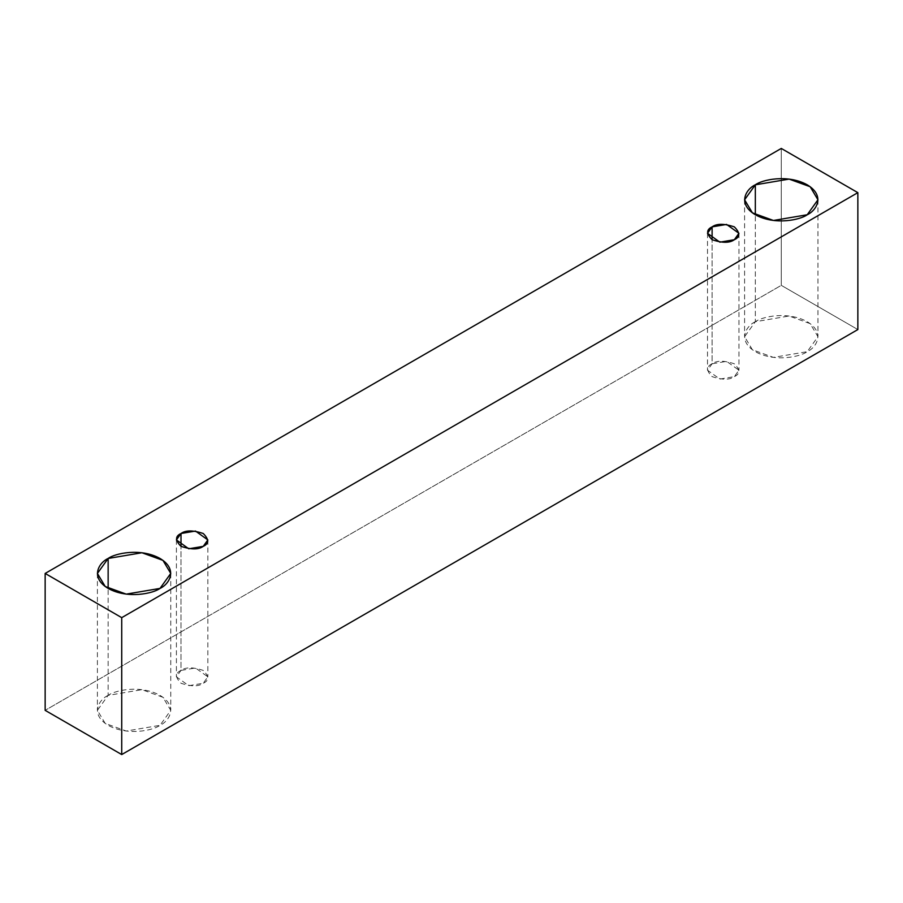 <?xml version="1.0" encoding="UTF-8"?>
<svg xmlns="http://www.w3.org/2000/svg" width="903" height="903" viewBox="0 0 903 903"><rect width="100%" height="100%" fill="white"/><g stroke="black" fill="none" stroke-linecap="round" stroke-linejoin="round"><path stroke-width="0.68" stroke-dasharray="4.51 3.39" d="M857.85 329.561L781.276 285.348L781.276 148.442L781.276 285.348L45.15 710.345L781.276 285.348L857.85 329.561M755.337 321.716C746.702 325.498 736.487 340.386 755.337 351.673C774.887 362.554 800.668 356.651 807.214 351.673C815.838 347.892 826.053 333.004 807.214 321.716C787.664 310.835 761.884 316.739 755.337 321.716L789.12 316.005L810.16 323.635L817.949 336.695L807.214 351.673L773.431 357.385L752.391 349.754L744.591 336.695L755.337 321.716L755.337 214.756L755.337 321.716M108.146 695.378C99.511 699.159 89.295 714.036 108.146 725.323C127.695 736.205 153.465 730.301 160.012 725.323C168.647 721.542 178.862 706.665 160.012 695.378C140.462 684.497 114.681 690.389 108.146 695.378L141.918 689.666L162.958 697.297L170.757 710.345L160.012 725.323L126.228 731.035L105.2 723.405L97.4 710.345L108.146 695.378L108.146 588.406L108.146 695.378M181.006 670.421C175.126 673.085 175.126 677.363 181.006 683.255C191.21 686.652 198.615 686.652 203.243 683.255C209.135 680.58 209.135 676.302 203.243 670.421C193.05 667.024 185.634 667.024 181.006 670.421L195.488 667.972L207.848 676.832L203.243 683.255L188.761 685.704L176.412 676.832L181.006 670.421L181.006 546.338L181.006 670.421M712.106 363.796C706.225 366.46 706.225 370.738 712.106 376.63C722.31 380.028 729.714 380.028 734.342 376.63C740.223 373.955 740.223 369.677 734.342 363.796C724.138 360.399 716.734 360.399 712.106 363.796L726.588 361.347L738.947 370.207L734.342 376.63L719.86 379.079L707.5 370.207L712.106 363.796L712.106 239.713L712.106 363.796M707.5 233.301L707.5 370.207M738.947 233.301L738.947 370.207M176.412 539.926L176.412 676.832M207.848 539.926L207.848 676.832M97.4 573.439L97.4 710.345M170.757 573.439L170.757 710.345M744.591 199.777L744.591 336.695M817.949 199.777L817.949 336.695"/><path stroke-width="1.35" d="M121.724 754.558L857.85 329.561L857.85 192.655L121.724 617.652L121.724 754.558L121.724 617.652L45.15 573.439L781.276 148.442L857.85 192.655L857.85 329.561L121.724 754.558L45.15 710.345L45.15 573.439L45.15 710.345L121.724 754.558M121.724 617.652L857.85 192.655L781.276 148.442L45.15 573.439L121.724 617.652M755.337 184.81C761.884 179.821 787.664 173.929 807.214 184.81C826.053 196.098 815.838 210.975 807.214 214.756C800.668 219.734 774.887 225.637 755.337 214.756C736.487 203.468 746.702 188.58 755.337 184.81L744.591 199.777L752.391 212.837L773.431 220.467L807.214 214.756L817.949 199.777L810.16 186.729L789.12 179.099L755.337 184.81L755.337 214.756L755.337 184.81M108.146 558.46C114.681 553.483 140.462 547.579 160.012 558.46C178.862 569.748 168.647 584.636 160.012 588.406C153.465 593.395 127.695 599.287 108.146 588.406C89.295 577.119 99.511 562.242 108.146 558.46L97.4 573.439L105.2 586.487L126.228 594.129L160.012 588.406L170.757 573.439L162.958 560.379L141.918 552.749L108.146 558.46L108.146 588.406L108.146 558.46M181.006 533.504C185.634 530.106 193.05 530.106 203.243 533.504C209.135 539.396 209.135 543.674 203.243 546.338C198.615 549.735 191.21 549.735 181.006 546.338C175.126 540.457 175.126 536.168 181.006 533.504L176.412 539.926L188.761 548.787L203.243 546.338L207.848 539.926L195.488 531.054L181.006 533.504L181.006 546.338L181.006 533.504M712.106 226.879C716.734 223.481 724.138 223.481 734.342 226.879C740.223 232.771 740.223 237.049 734.342 239.713C729.714 243.11 722.31 243.11 712.106 239.713C706.225 233.821 706.225 229.543 712.106 226.879L707.5 233.301L719.86 242.162L734.342 239.713L738.947 233.301L726.588 224.429L712.106 226.879L712.106 239.713L712.106 226.879"/></g></svg>
